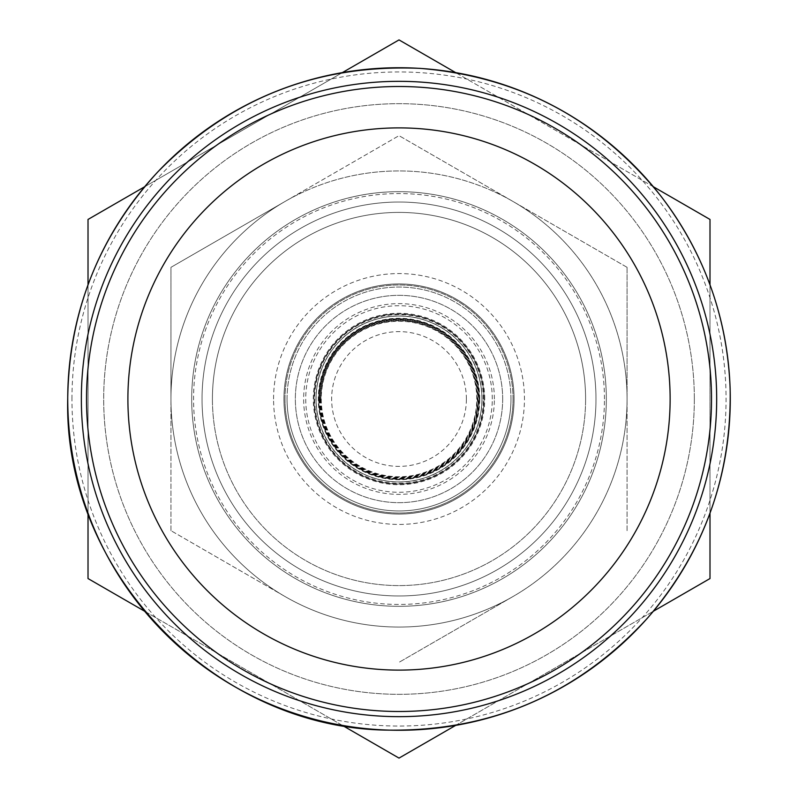 <?xml version="1.0" encoding="UTF-8"?>
<svg xmlns="http://www.w3.org/2000/svg" width="798" height="798" viewBox="0 0 798 798"><rect width="100%" height="100%" fill="white"/><g stroke="black" fill="none" stroke-linecap="round" stroke-linejoin="round"><path stroke-width="0.6" stroke-dasharray="3.99 2.99" d="M595.976 399A196.956 196.956 0 0 0 300.527 228.428A196.956 196.956 0 0 0 300.527 569.572A196.956 196.956 0 0 0 595.976 399A196.956 196.956 0 0 0 300.527 228.428A196.956 196.956 0 0 0 300.527 569.572A196.956 196.956 0 0 0 595.976 399A196.956 196.956 0 0 0 300.527 228.428A196.956 196.956 0 0 0 300.527 569.572A196.956 196.956 0 0 0 595.976 399M585.602 399A186.592 186.592 0 0 0 305.714 237.405A186.592 186.592 0 0 0 305.714 560.595A186.592 186.592 0 0 0 585.602 399M653.402 186.772L455.608 72.578M342.412 72.578L144.618 186.772M88.019 513.154L88.019 284.806M694.34 399A295.33 295.33 0 0 0 322.572 113.735A295.33 295.33 0 0 0 143.251 546.67A295.33 295.33 0 0 0 694.34 399A295.33 295.33 0 0 0 251.35 143.241A295.33 295.33 0 0 0 251.35 654.759A295.33 295.33 0 0 0 694.34 399M144.598 611.218L342.462 725.452M455.618 725.422L653.402 611.228M710.001 513.194L710.001 284.806M88.019 219.45L399.01 39.9L710.001 219.45L710.001 578.55L399.01 758.1L88.019 578.55L88.019 219.45M627.068 267.33L513.044 201.495L627.068 267.33L627.068 399A228.058 228.058 0 0 0 284.986 201.495A228.058 228.058 0 0 0 284.986 596.505A228.058 228.058 0 0 0 627.068 399A228.058 228.058 0 0 0 513.044 201.495L399.01 135.66L513.044 201.495A228.058 228.058 0 0 0 284.986 201.495L399.01 135.66L284.986 201.495A228.058 228.058 0 0 0 284.986 596.505A228.058 228.058 0 0 0 627.068 399A228.058 228.058 0 0 0 284.986 201.495A228.058 228.058 0 0 0 284.986 596.505A228.058 228.058 0 0 0 627.068 399A228.058 228.058 0 0 0 284.986 201.495A228.058 228.058 0 0 0 170.952 399L170.952 267.33L284.986 201.495L170.952 267.33L170.952 399A228.058 228.058 0 0 0 284.986 596.505L170.952 530.67L284.986 596.505A228.058 228.058 0 0 0 513.044 596.505L399.01 662.34L513.044 596.505A228.058 228.058 0 0 0 627.068 399L627.068 267.33M627.068 530.67L627.068 399L627.068 530.67M170.952 530.67L170.952 399L170.952 530.67M606.34 399A207.33 207.33 0 0 0 295.35 219.45A207.33 207.33 0 0 0 295.35 578.55A207.33 207.33 0 0 0 606.34 399A207.33 207.33 0 0 0 399.01 191.67A207.33 207.33 0 0 0 191.69 399A207.33 207.33 0 0 1 502.67 219.45A207.33 207.33 0 0 1 502.67 578.55A207.33 207.33 0 0 1 191.69 399A207.33 207.33 0 0 0 399.01 606.33A207.33 207.33 0 0 0 606.34 399A207.33 207.33 0 0 0 295.35 219.45A207.33 207.33 0 0 0 295.35 578.55A207.33 207.33 0 0 0 606.34 399M212.418 399A186.592 186.592 0 0 1 492.306 237.405A186.592 186.592 0 0 1 492.306 560.595A186.592 186.592 0 0 1 212.418 399M273.574 399A125.436 125.436 0 0 1 461.733 290.372A125.436 125.436 0 0 1 461.733 507.628A125.436 125.436 0 0 1 273.574 399M514.082 399A115.062 115.062 0 0 1 399.01 514.062A115.062 115.062 0 0 1 283.948 399A115.062 115.062 0 0 1 399.01 283.938A115.062 115.062 0 0 1 514.082 399A115.062 115.062 0 0 0 341.474 299.35A115.062 115.062 0 0 0 341.474 498.65A115.062 115.062 0 0 0 514.082 399M484.017 399A85.007 85.007 0 0 0 356.507 325.385A85.007 85.007 0 0 0 356.507 472.616A85.007 85.007 0 0 0 484.017 399A85.007 85.007 0 0 1 399.01 484.007A85.007 85.007 0 0 1 314.003 399A85.007 85.007 0 0 1 399.01 313.993A85.007 85.007 0 0 1 484.017 399M479.738 399A80.728 80.728 0 0 0 358.651 329.095A80.728 80.728 0 0 0 358.651 468.905A80.728 80.728 0 0 0 479.738 399M492.286 399A93.276 93.276 0 0 0 399.01 305.724A93.276 93.276 0 0 0 305.734 399A93.276 93.276 0 0 0 399.01 492.276A93.276 93.276 0 0 0 492.286 399M502.67 399A103.66 103.66 0 0 0 347.18 309.225A103.66 103.66 0 0 0 347.18 488.775A103.66 103.66 0 0 0 502.67 399A103.66 103.66 0 0 0 347.18 309.225A103.66 103.66 0 0 0 347.18 488.775A103.66 103.66 0 0 0 502.67 399M287.051 399A111.959 111.959 0 0 1 454.99 302.043A111.959 111.959 0 0 1 454.99 495.957A111.959 111.959 0 0 1 287.051 399M284.986 399A114.034 114.034 0 0 1 399.01 284.966A114.034 114.034 0 0 1 513.044 399A114.034 114.034 0 0 1 399.01 513.034A114.034 114.034 0 0 1 284.986 399M513.044 399A114.034 114.034 0 0 0 341.993 300.248A114.034 114.034 0 0 0 341.993 497.753A114.034 114.034 0 0 0 513.044 399M510.969 399A111.959 111.959 0 0 0 343.03 302.043A111.959 111.959 0 0 0 343.03 495.957A111.959 111.959 0 0 0 510.969 399M481.942 399A82.932 82.932 0 0 0 357.544 327.18A82.932 82.932 0 0 0 357.544 470.82A82.932 82.932 0 0 0 481.942 399A82.932 82.932 0 0 0 357.544 327.18A82.932 82.932 0 0 0 357.544 470.82A82.932 82.932 0 0 0 481.942 399M321.265 399A77.745 77.745 0 0 0 399.01 476.745A77.745 77.745 0 0 0 476.755 399A77.745 77.745 0 0 0 399.01 321.255A77.745 77.745 0 0 0 321.265 399M318.781 399A80.239 80.239 0 0 1 439.129 329.514A80.239 80.239 0 0 1 439.129 468.486A80.239 80.239 0 0 1 318.781 399A80.239 80.239 0 0 1 399.01 318.761A80.239 80.239 0 0 1 479.249 399A80.239 80.239 0 0 1 399.01 479.239A80.239 80.239 0 0 1 318.781 399A80.239 80.239 0 0 1 439.129 329.514A80.239 80.239 0 0 1 439.129 468.486A80.239 80.239 0 0 1 318.781 399A80.239 80.239 0 0 1 439.129 329.514A80.239 80.239 0 0 1 439.129 468.486A80.239 80.239 0 0 1 318.781 399A80.239 80.239 0 0 1 439.129 329.514A80.239 80.239 0 0 1 439.129 468.486A80.239 80.239 0 0 1 318.781 399A80.239 80.239 0 0 1 439.129 329.514A80.239 80.239 0 0 1 439.129 468.486A80.239 80.239 0 0 1 318.781 399A80.239 80.239 0 0 1 439.129 329.514A80.239 80.239 0 0 1 439.129 468.486A80.239 80.239 0 0 1 318.781 399A80.239 80.239 0 0 1 439.129 329.514A80.239 80.239 0 0 1 439.129 468.486A80.239 80.239 0 0 1 318.781 399A80.239 80.239 0 0 1 439.129 329.514A80.239 80.239 0 0 1 439.129 468.486A80.239 80.239 0 0 1 318.781 399A80.239 80.239 0 0 1 439.129 329.514A80.239 80.239 0 0 1 439.129 468.486A80.239 80.239 0 0 1 318.781 399A80.239 80.239 0 0 1 439.129 329.514A80.239 80.239 0 0 1 439.129 468.486A80.239 80.239 0 0 1 318.781 399A80.239 80.239 0 0 1 439.129 329.514A80.239 80.239 0 0 1 439.129 468.486A80.239 80.239 0 0 1 318.781 399A80.239 80.239 0 0 1 439.129 329.514A80.239 80.239 0 0 1 439.129 468.486A80.239 80.239 0 0 1 318.781 399A80.239 80.239 0 0 1 439.129 329.514A80.239 80.239 0 0 1 439.129 468.486A80.239 80.239 0 0 1 318.781 399M476.755 399A77.745 77.745 0 0 0 360.137 331.669A77.745 77.745 0 0 0 360.137 466.331A77.745 77.745 0 0 0 476.755 399M466.391 399A67.381 67.381 0 0 0 365.324 340.646A67.381 67.381 0 0 0 365.324 457.354A67.381 67.381 0 0 0 466.391 399M320.896 399A78.124 78.124 0 0 0 399.01 477.124A78.124 78.124 0 0 0 477.134 399A78.124 78.124 0 0 0 399.01 320.876A78.124 78.124 0 0 0 320.896 399M320.517 399A78.493 78.493 0 0 0 399.01 477.493A78.493 78.493 0 0 0 477.503 399A78.493 78.493 0 0 0 399.01 320.507A78.493 78.493 0 0 0 320.517 399M320.148 399A78.862 78.862 0 0 0 399.01 477.862A78.862 78.862 0 0 0 477.872 399A78.862 78.862 0 0 0 399.01 320.138A78.862 78.862 0 0 0 320.148 399M319.779 399A79.231 79.231 0 0 0 399.01 478.231A79.231 79.231 0 0 0 478.251 399A79.231 79.231 0 0 0 399.01 319.769A79.231 79.231 0 0 0 319.779 399M319.399 399A79.61 79.61 0 0 0 399.01 478.61A79.61 79.61 0 0 0 478.62 399A79.61 79.61 0 0 0 399.01 319.39A79.61 79.61 0 0 0 319.399 399M319.03 399A79.98 79.98 0 0 0 399.01 478.98A79.98 79.98 0 0 0 478.99 399A79.98 79.98 0 0 0 399.01 319.02A79.98 79.98 0 0 0 319.03 399M482.082 399A83.072 83.072 0 0 0 357.474 327.06A83.072 83.072 0 0 0 357.474 470.94A83.072 83.072 0 0 0 482.082 399M494.381 399A95.371 95.371 0 0 0 351.329 316.407A95.371 95.371 0 0 0 351.329 481.593A95.371 95.371 0 0 0 494.381 399M484.725 399A85.715 85.715 0 0 0 356.157 324.766A85.715 85.715 0 0 0 356.157 473.234A85.715 85.715 0 0 0 484.725 399M604.455 399A205.445 205.445 0 0 0 296.287 221.076A205.445 205.445 0 0 0 296.287 576.924A205.445 205.445 0 0 0 604.455 399M71.96 399A327.05 327.05 0 0 1 399.01 71.95A327.05 327.05 0 0 1 726.06 399A327.05 327.05 0 0 1 399.01 726.05A327.05 327.05 0 0 1 71.96 399M483.398 399A84.379 84.379 0 0 0 356.826 325.923A84.379 84.379 0 0 0 356.826 472.077A84.379 84.379 0 0 0 483.398 399"/><path stroke-width="1.2" d="M710.001 284.806L710.001 219.45L653.402 186.772M455.608 72.578L399.01 39.9L342.412 72.578M144.618 186.772L88.019 219.45L88.019 284.806M144.598 611.218L88.019 578.55L88.019 513.154M342.462 725.452L399.01 758.1L455.618 725.422M653.402 611.228L710.001 578.55L710.001 513.194M670.13 399A271.111 271.111 0 0 0 399.01 127.889A271.111 271.111 0 0 0 127.899 399A271.111 271.111 0 0 0 399.01 670.111A271.111 271.111 0 0 0 670.13 399M716.674 399A317.664 317.664 0 0 0 399.01 81.336A317.664 317.664 0 0 0 81.356 399A317.664 317.664 0 0 0 399.01 716.664A317.664 317.664 0 0 0 716.674 399M86.513 399A312.497 312.497 0 0 1 555.258 128.368A312.497 312.497 0 0 1 555.258 669.632A312.497 312.497 0 0 1 86.513 399M730.28 399A331.27 331.27 0 0 0 399.01 67.73A331.27 331.27 0 0 0 67.74 399A331.27 331.27 0 0 0 399.01 730.27A331.27 331.27 0 0 0 730.28 399M67.72 399C68.857 312.008 98.792 236.407 157.505 172.218C229.505 98.603 316.936 63.98 419.818 68.359C518.411 76.379 598.729 118.912 660.784 195.949C704.215 252.846 727.337 317.065 730.14 388.596C731.736 475.578 704.195 552.076 647.517 618.091C577.872 693.931 491.568 731.277 388.606 730.13C215.31 728.933 63.471 572.246 67.72 399"/></g></svg>
